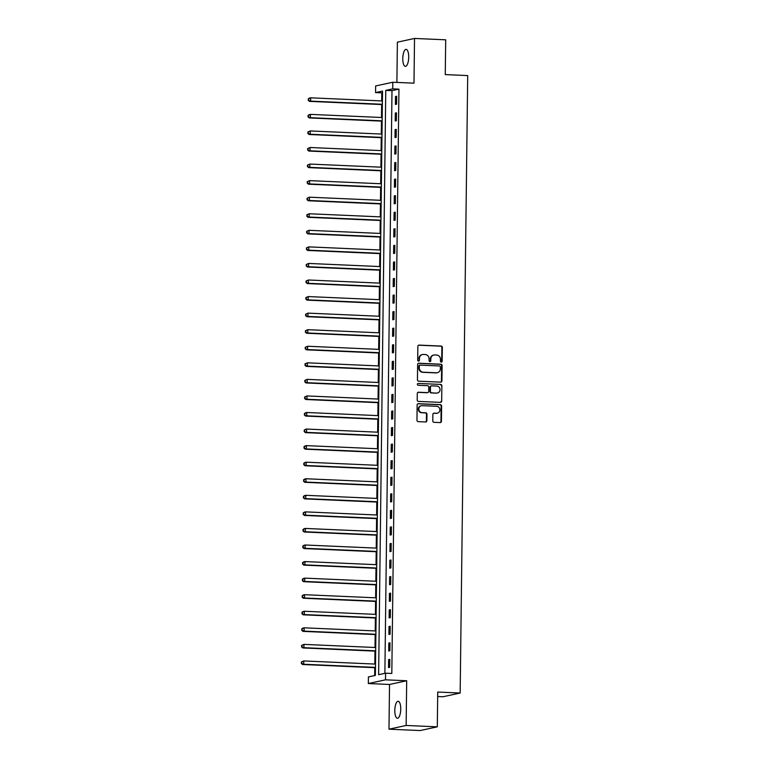 <?xml version="1.0" encoding="UTF-8"?>
<svg xmlns="http://www.w3.org/2000/svg" width="769" height="769" viewBox="0 0 769 769"><rect width="100%" height="100%" fill="white"/><g stroke="black" fill="none" stroke-linecap="round" stroke-linejoin="round"><path stroke-width="1.15" d="M441.291 362.103A0.913 0.856 77.8 0 0 442.156 361.228L442.329 347.415A1.307 1.221 77.8 0 0 441.118 346.06L419.095 345.098A1.307 1.221 77.8 0 0 417.865 346.338L417.692 360.161A0.913 0.856 77.8 0 0 418.74 361.094A0.913 0.856 77.8 0 0 419.403 360.238L419.422 358.45A4.181 3.903 77.8 0 1 423.392 354.451L425.228 354.538A4.181 3.903 77.8 0 1 429.092 358.873L429.073 360.661A0.913 0.856 77.8 0 0 430.121 361.584A0.913 0.856 77.8 0 0 430.784 360.728L430.803 358.94A4.181 3.903 77.8 0 1 434.773 354.951L436.609 355.038A4.181 3.903 77.8 0 1 440.474 359.363L440.445 361.161A0.913 0.856 77.8 0 0 441.291 362.103M441.262 362.103A0.913 0.856 77.8 0 0 441.694 361.334L441.867 347.511A1.307 1.221 77.8 0 0 440.656 346.156L418.634 345.194A1.307 1.221 77.8 0 0 418.576 345.194M418.499 361.103A0.913 0.856 77.8 0 0 418.942 360.334L419.422 358.45M429.881 361.603A0.913 0.856 77.8 0 0 430.323 360.834L430.803 358.94M400.745 709.124A8.507 2.951 -87.5 0 0 398.15 701.27A8.507 2.951 -87.5 0 0 394.805 710.412A8.507 2.951 -87.5 0 0 397.4 718.275A8.507 2.951 -87.5 0 0 400.745 709.124M408.704 57.223A8.507 2.951 -87.5 0 0 406.109 49.36A8.507 2.951 -87.5 0 0 402.773 58.511A8.507 2.951 -87.5 0 0 405.369 66.365A8.507 2.951 -87.5 0 0 408.704 57.223M432.803 420.97A1.307 1.221 77.8 0 0 434.004 422.325L440.185 422.594A1.307 1.221 77.8 0 0 441.425 421.354L441.617 406.003A1.307 1.221 77.8 0 0 440.406 404.648L418.384 403.687A1.307 1.221 77.8 0 0 417.144 404.936L416.961 420.278A1.307 1.221 77.8 0 0 418.163 421.633L425.632 421.96A1.307 1.221 77.8 0 0 426.862 420.71L426.949 414.145A1.307 1.221 77.8 0 0 425.738 412.79L422.037 412.626A3.489 3.259 77.8 0 1 421.345 405.734A3.489 3.259 77.8 0 1 422.123 405.667L436.619 406.301A3.489 3.259 77.8 0 1 437.321 413.193A3.489 3.259 77.8 0 1 436.532 413.261L434.12 413.155A1.307 1.221 77.8 0 0 432.88 414.404L432.803 420.97M385.577 673.192L385.5 679.825L368.341 683.535L368.418 676.912L375.378 675.403L382.52 91.078L375.56 92.588L375.647 85.955L392.796 82.245L392.719 88.868L385.759 90.377L378.627 674.701L385.577 673.192L391.815 673.471L398.948 89.137L392.719 88.868M392.796 82.245L413.991 83.167L414.529 38.45L445.693 39.815L445.27 74.593L467.706 75.583L460.16 693.032L437.724 692.052L437.301 726.83L406.138 725.465L406.686 680.748L385.5 679.825M440.675 382.145A1.307 1.221 77.8 0 0 441.915 380.905L442.108 365.554A1.307 1.221 77.8 0 0 440.897 364.198L418.874 363.237A1.307 1.221 77.8 0 0 417.634 364.487L417.452 379.828A1.307 1.221 77.8 0 0 418.663 381.184L440.675 382.145M441.858 385.778L441.675 401.13A1.307 1.221 77.8 0 1 440.435 402.37L418.413 401.408A1.307 1.221 77.8 0 1 417.202 400.053L417.288 393.488A1.307 1.221 77.8 0 1 418.528 392.238L427.458 392.632A1.307 1.221 77.8 0 0 428.698 391.383L428.746 387.028A1.307 1.221 77.8 0 0 427.535 385.673L418.24 385.269A0.913 0.856 77.8 0 1 418.057 383.462A0.913 0.856 77.8 0 1 418.269 383.443L440.656 384.423A1.307 1.221 77.8 0 1 441.858 385.778L441.675 401.13M437.301 726.83L420.143 730.55L388.979 729.185L406.138 725.465M414.529 38.45L397.381 42.17L396.891 82.418M398.948 89.137L391.998 90.646L384.875 673.346M395.506 96.49L395.41 104.44L396.573 104.19L396.669 96.24L395.506 96.49L396.66 96.548M395.304 113.053L395.208 121.002L396.371 120.752L396.468 112.803L395.304 113.053L396.458 113.11M395.103 129.615L395.006 137.564L396.16 137.315L396.266 129.365L395.103 129.615L396.256 129.673M394.901 146.177L394.805 154.127L395.958 153.877L396.064 145.927L394.901 146.177L396.054 146.235M394.699 162.74L394.603 170.689L395.756 170.439L395.852 162.49L394.699 162.74L395.852 162.797M394.497 179.302L394.401 187.252L395.554 187.002L395.651 179.052L394.497 179.302L395.651 179.36M394.295 195.864L394.199 203.814L395.353 203.564L395.449 195.614L394.295 195.864L395.449 195.922M394.093 212.427L393.997 220.386L395.151 220.126L395.247 212.177L394.093 212.427L395.247 212.484M393.891 228.999L393.795 236.948L394.949 236.689L395.045 228.739L393.891 228.999L395.045 229.047M393.69 245.561L393.593 253.51L394.747 253.251L394.843 245.301L393.69 245.561L394.843 245.609M393.488 262.123L393.382 270.073L394.545 269.813L394.641 261.864L393.488 262.123L394.641 262.171M393.286 278.686L393.18 286.635L394.343 286.385L394.439 278.426L393.286 278.686L394.439 278.734M393.074 295.248L392.978 303.197L394.141 302.948L394.237 294.998L393.074 295.248L394.237 295.296M392.872 311.81L392.776 319.76L393.939 319.51L394.036 311.56L392.872 311.81L394.036 311.858M392.671 328.373L392.575 336.322L393.738 336.072L393.834 328.123L392.671 328.373L393.834 328.421M392.469 344.935L392.373 352.884L393.536 352.635L393.632 344.685L392.469 344.935L393.632 344.983M392.267 361.497L392.171 369.447L393.334 369.197L393.43 361.247L392.267 361.497L393.42 361.545M392.065 378.06L391.969 386.009L393.132 385.759L393.228 377.81L392.065 378.06L393.219 378.108M391.863 394.622L391.767 402.572L392.93 402.322L393.026 394.372L391.863 394.622L393.017 394.67M391.661 411.184L391.565 419.134L392.728 418.884L392.824 410.934L391.661 411.184L392.815 411.232M391.459 427.747L391.363 435.696L392.526 435.446L392.623 427.497L391.459 427.747L392.613 427.795M391.258 444.309L391.161 452.259L392.315 452.009L392.421 444.059L391.258 444.309L392.411 444.357M391.056 460.871L390.96 468.821L392.113 468.571L392.219 460.621L391.056 460.871L392.209 460.919M390.854 477.434L390.758 485.383L391.911 485.133L392.007 477.184L390.854 477.434L392.007 477.482M390.652 493.996L390.556 501.946L391.709 501.696L391.806 493.746L390.652 493.996L391.806 494.044M390.45 510.558L390.354 518.508L391.508 518.258L391.604 510.308L390.45 510.558L391.604 510.606M390.248 527.121L390.152 535.07L391.306 534.82L391.402 526.871L390.248 527.121L391.402 527.169M390.046 543.683L389.95 551.633L391.104 551.383L391.2 543.433L390.046 543.683L391.2 543.731M389.845 560.245L389.748 568.195L390.902 567.945L390.998 559.995L389.845 560.245L390.998 560.293M389.643 576.808L389.537 584.757L390.7 584.507L390.796 576.558L389.643 576.808L390.796 576.856M389.441 593.37L389.335 601.32L390.498 601.07L390.594 593.12L389.441 593.37L390.594 593.418M389.229 609.932L389.133 617.882L390.296 617.632L390.392 609.682L389.229 609.932L390.392 609.99M389.027 626.495L388.931 634.444L390.094 634.194L390.191 626.245L389.027 626.495L390.191 626.552M388.826 643.057L388.729 651.007L389.893 650.757L389.989 642.807L388.826 643.057L389.989 643.115M388.624 659.619L388.528 667.569L389.691 667.319L389.787 659.369L388.624 659.619L389.787 659.677M382.501 92.703L381.789 92.857L381.693 100.922M381.655 104.536L381.491 117.484M381.453 121.098L381.289 134.046M381.251 137.661L381.088 150.609M381.039 154.223L380.886 167.171M380.838 170.785L380.684 183.733M380.636 187.348L380.482 200.305M380.434 203.92L380.28 216.868M380.232 220.482L380.078 233.43M380.03 237.044L379.876 249.992M379.828 253.607L379.675 266.555M379.626 270.169L379.473 283.117M379.425 286.731L379.271 299.679M379.223 303.294L379.069 316.242M379.021 319.856L378.857 332.804M378.819 336.418L378.656 349.366M378.617 352.981L378.454 365.929M378.415 369.543L378.252 382.491M378.213 386.105L378.05 399.053M378.012 402.668L377.848 415.616M377.81 419.23L377.646 432.178M377.608 435.792L377.444 448.74M377.406 452.355L377.243 465.303M377.195 468.917L377.041 481.865M376.993 485.479L376.839 498.427M376.791 502.042L376.637 514.99M376.589 518.604L376.435 531.552M376.387 535.166L376.233 548.114M376.185 551.729L376.031 564.677M375.983 568.291L375.83 581.239M375.781 584.853L375.628 597.801M375.58 601.416L375.426 614.364M375.378 617.978L375.224 630.926M375.176 634.54L375.012 647.488M374.974 651.103L374.811 664.051M374.772 667.665L374.676 675.557M437.667 696.522L443.002 696.752L460.16 693.032M406.686 680.748L389.527 684.468L388.979 729.185M389.527 684.468L368.341 683.535M381.789 92.857L375.56 92.588M391.998 90.646L385.759 90.377M433.831 355.038L433.37 355.134A4.181 3.903 77.8 0 0 430.342 359.046M422.46 354.538L421.989 354.634A4.181 3.903 77.8 0 0 418.961 358.546M440.733 382.155A1.307 1.221 77.8 0 0 441.454 381.001L441.646 365.659A1.307 1.221 77.8 0 0 440.435 364.304L418.413 363.333A1.307 1.221 77.8 0 0 418.355 363.333M440.377 366.909A0.913 0.856 77.8 0 0 439.532 365.967L420.201 365.121A0.913 0.856 77.8 0 0 419.336 365.986L419.307 367.88A4.181 3.903 77.8 0 0 423.171 372.206L436.388 372.792A4.181 3.903 77.8 0 0 440.358 368.793L440.377 366.909M419.739 365.217A0.913 0.856 77.8 0 0 418.874 366.092L419.336 365.986M437.321 372.705L436.859 372.811A4.181 3.903 77.8 0 1 435.927 372.888L422.71 372.311A4.181 3.903 77.8 0 1 418.845 367.976L418.874 366.092M440.493 402.379A1.307 1.221 77.8 0 0 441.204 401.226M427.747 392.603L427.285 392.709A1.307 1.221 77.8 0 1 426.987 392.728L418.057 392.344A1.307 1.221 77.8 0 0 418.009 392.344M418.269 383.443L440.656 384.423M436.725 393.036A3.489 3.259 77.8 0 0 440.022 389.287A3.489 3.259 77.8 0 0 436.811 386.076L431.697 385.855A1.307 1.221 77.8 0 0 430.457 387.105L430.409 391.459A1.307 1.221 77.8 0 0 431.611 392.815L436.254 393.142A3.489 3.259 77.8 0 0 437.042 393.074L437.503 392.969M431.409 385.884L430.948 385.98A1.307 1.221 77.8 0 0 429.996 387.201L430.457 387.105M436.254 393.142L431.149 392.911A1.307 1.221 77.8 0 1 429.948 391.556L429.996 387.201M441.396 385.884A1.307 1.221 77.8 0 0 440.185 384.529M437.321 413.193L436.85 413.299A3.489 3.259 77.8 0 1 436.071 413.366L433.658 413.261A1.307 1.221 77.8 0 0 433.601 413.261M421.345 405.734L420.874 405.84A3.489 3.259 77.8 0 0 421.575 412.732L422.037 412.626M425.68 421.96A1.307 1.221 77.8 0 0 426.401 420.816L426.487 414.241A1.307 1.221 77.8 0 0 425.276 412.895L421.575 412.732M440.243 422.594A1.307 1.221 77.8 0 0 440.964 421.45L441.146 406.109A1.307 1.221 77.8 0 0 439.945 404.754L417.923 403.783A1.307 1.221 77.8 0 0 417.865 403.783M382.395 100.96L310.638 97.817L310.599 101.124L309.436 101.373L382.356 104.574M308.638 100.133L308.657 98.807L308.177 100.239L310.599 101.124L382.356 104.267M308.196 98.913L309.474 98.067L310.638 97.817L308.657 98.807M309.436 101.373L308.177 100.239M382.193 117.522L310.436 114.379L310.397 117.686L309.234 117.936L382.155 121.137M308.436 116.696L308.456 115.369L307.975 116.801L310.397 117.686L382.155 120.829M307.994 115.475L309.273 114.629L310.436 114.379L308.456 115.369M309.234 117.936L307.975 116.801M381.991 134.085L310.234 130.941L310.195 134.248L309.032 134.498L381.943 137.699M308.234 133.258L308.254 131.941L307.773 133.364L310.195 134.248L381.953 137.391M307.792 132.037L310.234 130.941L308.254 131.941M309.032 134.498L307.773 133.364M381.789 150.647L310.032 147.504L309.994 150.811L308.83 151.06L381.741 154.261M308.033 149.82L308.052 148.504L307.571 149.926L309.994 150.811L381.751 153.954M307.59 148.6L310.032 147.504L308.052 148.504M308.83 151.06L307.571 149.926M381.587 167.209L309.83 164.066L309.792 167.373L308.629 167.623L381.539 170.824M307.831 166.383L307.85 165.066L307.369 166.488L309.792 167.373L381.549 170.516M307.389 165.162L309.83 164.066L307.85 165.066M308.629 167.623L307.369 166.488M381.386 183.772L309.628 180.628L309.58 183.935L308.427 184.195L381.337 187.386M307.629 182.945L307.648 181.628L307.167 183.051L309.58 183.935L381.347 187.078M307.177 181.724L309.628 180.628L307.648 181.628M308.427 184.195L307.167 183.051M381.184 200.334L309.426 197.191L309.378 200.498L308.225 200.757L381.136 203.948M307.427 199.507L307.446 198.191L306.966 199.613L309.378 200.498L381.145 203.641M306.975 198.287L309.426 197.191L307.446 198.191M308.225 200.757L306.966 199.613M380.982 216.896L309.225 213.753L309.176 217.06L308.023 217.319L380.934 220.511M307.225 216.079L307.244 214.753L306.764 216.176L309.176 217.06L380.943 220.203M306.773 214.849L309.225 213.753L307.244 214.753M308.023 217.319L306.764 216.176M380.78 233.459L309.023 230.316L308.975 233.622L307.821 233.882L380.732 237.073M307.023 232.642L307.042 231.315L306.562 232.738L308.975 233.622L380.742 236.765M306.571 231.411L309.023 230.316L307.042 231.315M307.821 233.882L306.562 232.738M380.578 250.021L308.811 246.878L308.773 250.194L307.619 250.444L380.53 253.635M306.821 249.204L306.831 247.878L306.36 249.3L308.773 250.194L380.53 253.328M306.37 247.974L308.811 246.878L306.831 247.878M307.619 250.444L306.36 249.3M380.376 266.583L308.609 263.44L308.571 266.756L307.417 267.006L380.328 270.198M306.62 265.766L306.629 264.44L306.158 265.863L308.571 266.756L380.328 269.89M306.168 264.536L308.609 263.44L306.629 264.44M307.417 267.006L306.158 265.863M380.174 283.146L308.407 280.003L308.369 283.319L307.216 283.569L380.126 286.76M306.418 282.329L306.427 281.002L305.947 282.425L308.369 283.319L380.126 286.452M305.966 281.098L308.407 280.003L306.427 281.002M307.216 283.569L305.947 282.425M379.973 299.708L308.206 296.565L308.167 299.881L307.014 300.131L379.924 303.322M306.216 298.891L306.225 297.565L305.745 298.987L308.167 299.881L379.924 303.024M305.764 297.661L308.206 296.565L306.225 297.565M307.014 300.131L305.745 298.987M379.761 316.27L308.004 313.127L307.965 316.444L306.802 316.693L379.723 319.885M306.014 315.453L306.024 314.127L305.543 315.55L307.965 316.444L379.723 319.587M305.562 314.223L308.004 313.127L306.024 314.127M306.802 316.693L305.543 315.55M379.559 332.833L307.802 329.69L307.763 333.006L306.6 333.256L379.521 336.447M305.812 332.016L305.822 330.689L305.341 332.112L307.763 333.006L379.521 336.149M305.36 330.785L307.802 329.69L305.822 330.689M306.6 333.256L305.341 332.112M379.357 349.395L307.6 346.252L307.562 349.568L306.398 349.818L379.319 353.009M305.601 348.578L305.62 347.252L305.139 348.674L307.562 349.568L379.319 352.711M305.158 347.348L307.6 346.252L305.62 347.252M306.398 349.818L305.139 348.674M379.155 365.957L307.398 362.814L307.36 366.131L306.197 366.38L379.117 369.572M305.399 365.14L305.418 363.814L304.937 365.237L307.36 366.131L379.117 369.274M304.957 363.91L307.398 362.814L305.418 363.814M306.197 366.38L304.937 365.237M378.954 382.52L307.196 379.377L307.158 382.693L305.995 382.943L378.915 386.134M305.197 381.703L305.216 380.376L304.735 381.799L307.158 382.693L378.915 385.836M304.755 380.472L307.196 379.377L305.216 380.376M305.995 382.943L304.735 381.799M378.752 399.082L306.994 395.939L306.956 399.255L305.793 399.505L378.713 402.696M304.995 398.265L305.014 396.939L304.534 398.361L306.956 399.255L378.713 402.398M304.553 397.035L306.994 395.939L305.014 396.939M305.793 399.505L304.534 398.361M378.55 415.644L306.793 412.501L306.754 415.818L305.591 416.067L378.511 419.259M304.793 414.827L304.812 413.501L304.332 414.924L306.754 415.818L378.511 418.961M304.351 413.607L305.629 412.751L306.793 412.501L304.812 413.501M305.591 416.067L304.332 414.924M378.348 432.207L306.591 429.064L306.552 432.38L305.389 432.63L378.31 435.821M304.591 431.39L304.611 430.063L304.13 431.486L306.552 432.38L378.31 435.523M304.149 430.169L305.428 429.313L306.591 429.064L304.611 430.063M305.389 432.63L304.13 431.486M378.146 448.769L306.389 445.626L306.35 448.942L305.187 449.192L378.098 452.383M304.389 447.952L304.409 446.626L303.928 448.048L306.35 448.942L378.108 452.085M303.947 446.731L305.226 445.876L306.389 445.626L304.409 446.626M305.187 449.192L303.928 448.048M377.944 465.332L306.187 462.188L306.149 465.505L304.985 465.754L377.896 468.946M304.188 464.514L304.207 463.188L303.726 464.611L306.149 465.505L377.906 468.648M303.745 463.294L305.024 462.438L306.187 462.188L304.207 463.188M304.985 465.754L303.726 464.611M377.742 481.894L305.985 478.751L305.947 482.067L304.784 482.317L377.694 485.508M303.986 481.077L304.005 479.75L303.524 481.173L305.947 482.067L377.704 485.21M303.544 479.856L304.822 479L305.985 478.751L304.005 479.75M304.784 482.317L303.524 481.173M377.541 498.456L305.783 495.313L305.745 498.629L304.582 498.879L377.492 502.07M303.784 497.639L303.803 496.313L303.322 497.745L305.745 498.629L377.502 501.773M303.332 496.418L304.62 495.572L305.783 495.313L303.803 496.313M304.582 498.879L303.322 497.745M377.339 515.019L305.581 511.875L305.533 515.192L304.38 515.441L377.291 518.633M303.582 514.201L303.601 512.875L303.121 514.307L305.533 515.192L377.3 518.335M303.13 512.981L304.418 512.135L305.581 511.875L303.601 512.875M304.38 515.441L303.121 514.307M377.137 531.581L305.38 528.438L305.331 531.754L304.178 532.004L377.089 535.195M303.38 530.764L303.399 529.437L302.919 530.87L305.331 531.754L377.098 534.897M302.928 529.543L304.216 528.697L305.38 528.438L303.399 529.437M304.178 532.004L302.919 530.87M376.935 548.143L305.178 545L305.13 548.316L303.976 548.566L376.887 551.758M303.178 547.326L303.197 546L302.717 547.432L305.13 548.316L376.897 551.46M302.726 546.105L304.015 545.259L305.178 545L303.197 546M303.976 548.566L302.717 547.432M376.733 564.706L304.976 561.572L304.928 564.879L303.774 565.128L376.685 568.32M302.976 563.888L302.996 562.562L302.515 563.994L304.928 564.879L376.685 568.022M302.525 562.668L303.813 561.822L304.976 561.572L302.996 562.562M303.774 565.128L302.515 563.994M376.531 581.268L304.764 578.134L304.726 581.441L303.572 581.691L376.483 584.882M302.775 580.451L302.784 579.124L302.313 580.557L304.726 581.441L376.483 584.584M302.323 579.23L303.611 578.384L304.764 578.134L302.784 579.124M303.572 581.691L302.313 580.557M376.329 597.84L304.562 594.697L304.524 598.003L303.371 598.253L376.281 601.445M302.573 597.013L302.582 595.687L302.102 597.119L304.524 598.003L376.281 601.147M302.121 595.792L303.409 594.946L304.562 594.697L302.582 595.687M303.371 598.253L302.102 597.119M376.128 614.402L304.361 611.259L304.322 614.566L303.169 614.816L376.079 618.016M302.371 613.575L302.38 612.249L301.9 613.681L304.322 614.566L376.079 617.709M301.919 612.355L303.207 611.509L304.361 611.259L302.38 612.249M303.169 614.816L301.9 613.681M375.916 630.965L304.159 627.821L304.12 631.128L302.957 631.378L375.878 634.579M302.169 630.138L302.179 628.811L301.698 630.244L304.12 631.128L375.878 634.271M301.717 628.917L303.005 628.071L304.159 627.821L302.179 628.811M302.957 631.378L301.698 630.244M375.714 647.527L303.957 644.384L303.918 647.69L302.755 647.94L375.676 651.141M301.967 646.7L301.977 645.383L301.496 646.806L303.918 647.69L375.676 650.834M301.515 645.479L303.957 644.384L301.977 645.383M302.755 647.94L301.496 646.806M375.512 664.089L303.755 660.946L303.717 664.253L302.553 664.503L375.474 667.703M301.765 663.263L301.775 661.946L301.294 663.368L303.717 664.253L375.474 667.396M301.313 662.042L303.755 660.946L301.775 661.946M302.553 664.503L301.294 663.368"/></g></svg>
